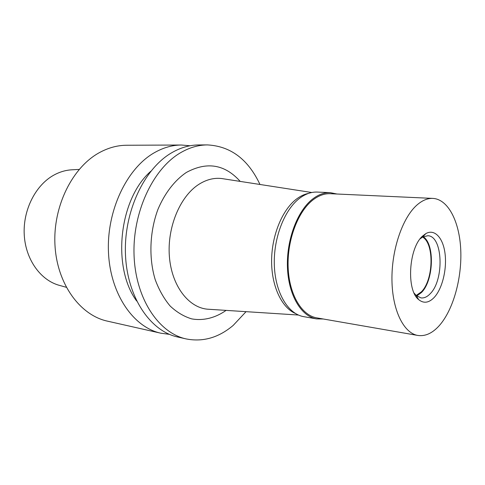 <?xml version="1.0" encoding="UTF-8"?>
<svg xmlns="http://www.w3.org/2000/svg" width="485" height="485" viewBox="0 0 485 485"><rect width="100%" height="100%" fill="white"/><g stroke="black" fill="none" stroke-linecap="round" stroke-linejoin="round"><path stroke-width="0.73" d="M79.152 169.423L72.441 169.78C66.178 170.035 60.085 171.757 54.15 174.952C35.654 184.888 22.783 210.047 24.25 234.952C25.65 259.881 40.934 280.645 59.782 285.471L66.257 287.272M295.492 313.516C281.652 307.648 271.424 286.047 271.606 260.578C271.745 235.122 282.403 209.538 296.668 198.923C300.585 196.001 304.574 194.145 308.636 193.357M209.332 309.309L207.562 309.194C188.501 307.629 171.66 285.81 169.392 256.583C167.028 227.404 180.074 196.298 198.814 184.379C206.422 179.553 214.103 177.613 221.851 178.565L223.609 178.838M240.208 181.408C224.846 164.3 206.883 161.323 186.307 172.478C174.752 180.311 164.779 193.139 157.952 209.356C149.653 231.642 148.652 257.959 155.182 279.572C159.007 289.897 163.991 298.712 170.132 306.005C176.77 312.249 183.96 316.541 191.708 318.881C203.488 320.979 215.407 317.893 226.095 310.388M246.047 311.667L233.188 325.411C218.674 337.669 203.015 342.18 186.21 338.936C158.977 333.153 135.824 299.203 134.084 256.019C132.211 212.879 152.751 168.974 180.305 152.884C189.271 147.604 198.31 144.948 207.435 144.912C230.678 146.173 248.187 159.359 259.966 184.47M207.435 144.912L198.704 144.948C189.574 144.985 180.529 147.616 171.569 152.842C144.033 168.762 123.566 212.169 125.482 254.849C127.264 297.566 150.441 331.219 177.692 337.008L186.21 338.936M136.649 300.991C111.647 267.187 119.122 198.844 150.841 171.241M169.441 334.353L160.832 333.201C133.551 327.387 110.356 294.34 108.482 252.539C106.482 210.781 126.797 168.344 154.291 152.751C163.239 147.634 172.278 145.057 181.42 145.021L190.071 145.761M181.42 145.021L126.664 145.251C117.546 145.288 108.561 147.695 99.704 152.466C72.501 167.022 52.75 206.398 54.981 245.264C57.084 284.174 80.201 315.298 107.427 321.143L160.832 333.201M416.166 295.48L421.295 291.915C433.541 280.118 434.499 243.615 422.562 237.062M330.333 192.66L317.317 192.078C311.418 191.83 305.58 193.848 299.791 198.147C284.368 209.593 273.225 238.414 274.346 265.725C275.395 293.073 288.242 314.116 303.689 316.644L316.523 318.887C301.173 316.384 288.429 295.098 287.447 267.374C286.386 239.687 297.535 210.441 312.898 198.826C318.663 194.467 324.477 192.412 330.333 192.66L336.966 194.012M323.289 319.003L316.523 318.887M432.862 198.401L330.333 193.709C324.55 193.46 318.821 195.485 313.134 199.796C298.026 211.248 287.084 240.014 288.132 267.235C289.108 294.486 301.646 315.414 316.753 317.863L417.87 335.45C403.811 333.219 392.377 310.455 391.953 280.269C391.456 250.133 402.326 218.05 416.688 205.264C422.089 200.457 427.485 198.171 432.862 198.401C448.225 199.226 459.525 221.73 460.75 249.866C462.011 278.026 453.396 309.466 439.537 325.338C432.62 333.153 425.393 336.523 417.87 335.45M434.227 297.414C442.284 288.714 447.018 269.357 445.054 253.703C443.175 238.002 434.718 228.574 425.872 233.576L422.556 236.092C408.697 247.968 406.181 290.157 418.652 299.597C423.684 303.701 428.873 302.973 434.227 297.414M414.129 293.116L416.275 295.577L420.992 297.899C424.145 298.275 427.212 296.881 430.195 293.728C444.448 279.912 442.902 235.856 427.794 235.734L422.684 236.989L420.058 238.923M423.235 236.698C435.003 244.21 433.717 280.663 421.423 292.558L416.748 295.977M298.402 315.032L207.562 309.194M311.807 192.509L221.851 178.565M422.684 236.989L425.872 233.576M416.275 295.577L418.652 299.597M417.349 297.396L416.566 297.287"/></g></svg>

